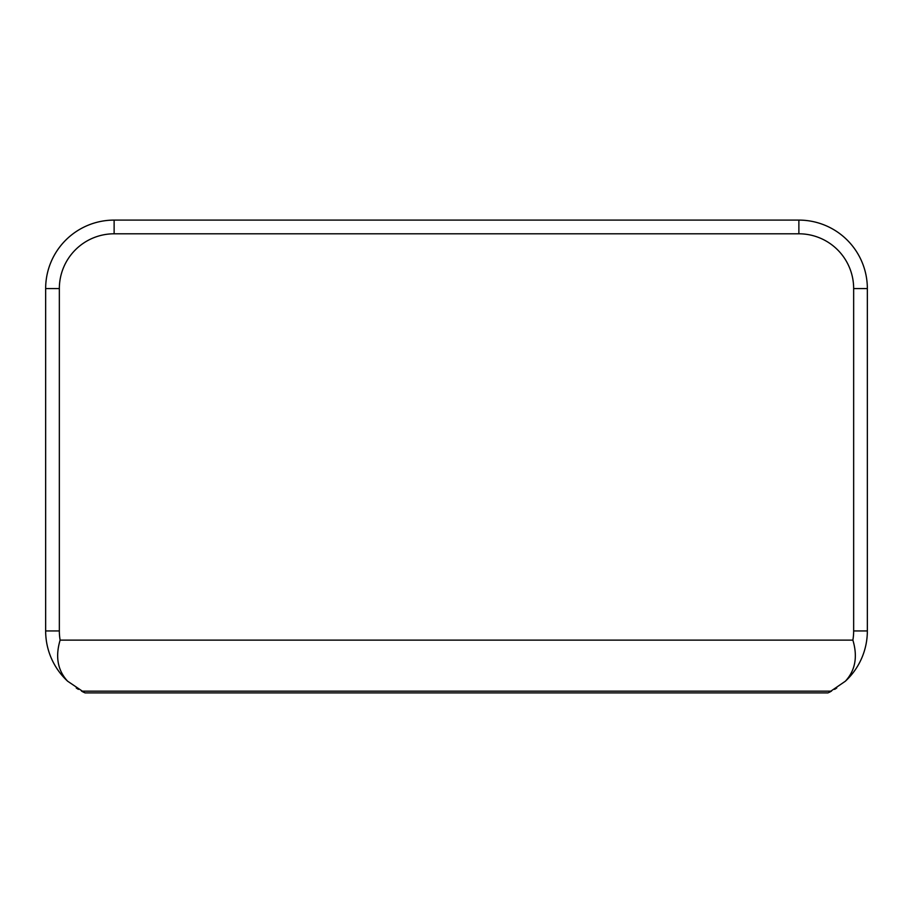 <?xml version="1.0" encoding="UTF-8"?>
<svg xmlns="http://www.w3.org/2000/svg" width="913" height="913" viewBox="0 0 913 913"><rect width="100%" height="100%" fill="white"/><g stroke="black" fill="none" stroke-linecap="round" stroke-linejoin="round"><path stroke-width="1.37" d="M836.73 688.003L834.596 689.372M830.659 691.598L829.107 692.385M828.867 692.51L845.381 681.201A68.475 68.475 0 0 0 867.35 630.951L867.35 288.576A68.475 68.475 0 0 0 798.875 220.101L114.125 220.101A68.475 68.475 0 0 0 45.65 288.576L45.65 630.951A68.475 68.475 0 0 0 67.619 681.201L84.932 692.887M83.893 692.385L82.341 691.598M78.404 689.372L76.27 688.003M867.35 630.951L853.655 630.951A54.78 54.78 0 0 1 852.879 640.116C857.821 656.698 855.321 670.393 845.381 681.201M59.345 630.951L45.65 630.951A68.475 68.475 0 0 0 67.619 681.201C57.679 670.404 55.179 656.709 60.121 640.116A54.78 54.78 0 0 1 59.345 630.951L59.345 288.576A54.78 54.78 0 0 1 114.125 233.796L798.875 233.796A54.78 54.78 0 0 1 853.655 288.576L853.655 630.951M831.481 691.164L81.519 691.164M852.879 640.116L60.121 640.116M867.35 288.576L853.655 288.576M798.875 220.101L798.875 233.796M114.125 220.101L114.125 233.796M45.65 288.576L59.345 288.576M84.966 692.899L828.034 692.899"/></g></svg>
